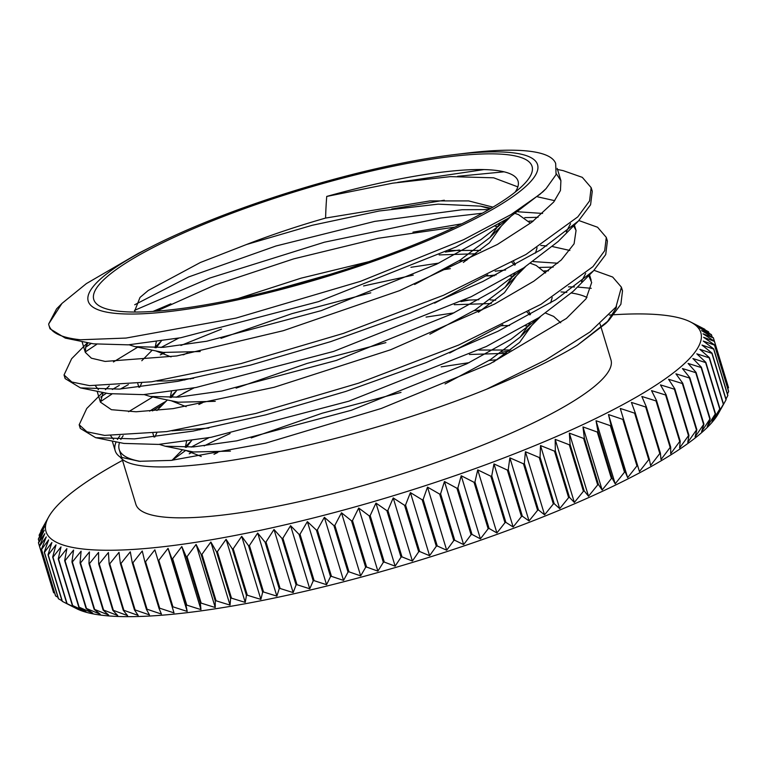 <?xml version="1.0" encoding="UTF-8"?>
<svg xmlns="http://www.w3.org/2000/svg" width="767" height="767" viewBox="0 0 767 767"><rect width="100%" height="100%" fill="white"/><g stroke="black" fill="none" stroke-linecap="round" stroke-linejoin="round"><path stroke-width="1.15" d="M453.776 154.685A234.807 45.761 -16.9 0 0 152.307 246.274A234.807 45.761 -16.9 0 0 142.7 313.761A234.807 45.761 -16.9 0 0 445.809 232.765A234.807 45.761 -16.9 0 0 453.776 154.685L465.742 153.237A252.487 49.203 163.1 0 1 555.672 163.467L556.065 174.636L546.104 188.596L540.093 194.156L511.052 214.559L463.604 239.707L360.432 281.355L235.977 318.104L126.018 338.065L80.535 339.762A279.409 54.447 163.1 0 1 48.973 325.381A279.409 54.447 163.1 0 1 48.657 324.01L61.964 303.425L86.364 283.608L138.328 253.378M116.181 441.859A252.487 49.203 -16.9 0 0 115.194 450.728A252.487 49.203 -16.9 0 0 120.227 457.074C140.869 486 342.341 447.794 486.594 389.205L545.759 359.963L590.101 331.9L615.968 307.059L621.423 287.194L612.67 277.04L594.013 270.32M166.055 401.275A252.487 49.203 -16.9 0 0 149.594 411.141M119.901 435.8A252.487 49.203 -16.9 0 0 117.409 439.481M577.206 345.39L605.863 323.406L608.749 320.491L577.206 345.39A279.409 54.447 -16.9 0 1 486.585 389.205M607.205 322.025L616.093 308.2L616.486 306.311M591.232 288.315L577.446 287.05M574.502 286.944L568.433 286.848M586.956 297.471A248.278 48.388 -16.9 0 0 571.492 293.023M566.813 292.419A248.278 48.388 -16.9 0 0 560.984 291.93M469.989 299.955A248.278 48.388 -16.9 0 0 460.996 301.594M194.147 387.843A248.278 48.388 -16.9 0 0 183.198 393.356M162.767 404.602A248.278 48.388 -16.9 0 0 152.528 410.911M123.18 435.723A248.278 48.388 -16.9 0 0 120.831 439.462M119.518 442.53A248.278 48.388 -16.9 0 0 119.221 449.51A248.278 48.388 -16.9 0 0 140.486 461.379M122.001 458.656L135.855 504.274A248.278 48.388 -16.9 0 0 272.055 507.294A248.278 48.388 -16.9 0 0 513.948 431.907A248.278 48.388 -16.9 0 0 610.973 359.915L601.213 327.787M509.403 351.056A248.278 48.388 -16.9 0 0 501.733 352.206M230.1 433.537A248.278 48.388 -16.9 0 0 204.156 445.905M192.776 451.84A248.278 48.388 -16.9 0 0 189.2 453.796M442.549 232.765A229.045 44.639 163.1 0 1 111.608 310.156A229.045 44.639 163.1 0 1 299.935 190.235A229.045 44.639 163.1 0 1 523.142 185.125A229.045 44.639 163.1 0 1 442.549 232.765M515.127 192.172A211.356 41.188 -16.9 0 0 518.051 181.089A211.356 41.188 -16.9 0 0 326.732 196.438A776.405 502.337 -23.9 0 0 325.601 218.068A184.444 35.944 -16.9 0 0 246.475 244.52L200.369 262.496L148.261 290.463L139.997 297.452L134.704 310.923L135.481 312.044M48.657 324.01L56.605 308.852L61.974 303.435M397.718 182.373L483.948 169.584M557.187 169.421L563.199 170.648L582.306 177.35L591.146 187.627L589.574 200.906L577.819 216.85L525.951 254.481L443.575 295.237L343.424 333.386L240.876 363.616L151.645 381.793L89.49 385.619L71.81 382.014L64.044 374.967L71.628 358.726L87.572 342.628M85.559 347.298L91.331 343.386M152.978 311.431L170.888 303.809M412.962 232.142L461.792 223.811M524.743 217.627L538.06 217.301M578.884 220.541L597.57 227.253L606.294 237.406L604.684 250.704L592.949 266.638L541.051 304.269L458.695 345.025L358.553 383.174L255.986 413.413L166.755 431.591L104.628 435.397L86.911 431.802L79.193 424.745L86.729 408.523L102.692 392.407M100.707 397.066L106.469 393.174M112.346 389.483L119.316 385.36M182.977 354.853L185.959 353.625M495.137 271.182L505.587 269.994M539.882 267.424L553.189 267.098M80.401 339.762L65.329 338.113L50.047 328.822L49.74 327.25M457.64 176.314L504.063 171.818M591.549 189.391L592.277 191.271L590.58 204.779L578.395 221.03L540.505 249.975L482.75 281.527L410.498 312.984L330.615 341.651L250.541 365.092L177.848 381.324L119.297 389.099L80.468 387.891L65.166 378.61L64.84 376.731M85.204 351.986L96.642 344.383M528.971 221.164L533.333 221.04M606.726 239.323L607.397 241.059L605.729 254.548L593.553 270.78L555.72 299.705L497.965 331.267L425.743 362.724L345.859 391.41L265.785 414.842L193.073 431.092L134.484 438.887L95.645 437.679L80.276 428.408L79.96 426.481M100.343 401.755L111.771 394.161M120.409 389.022L128.357 384.612M487.994 275.88L496.23 274.835M544.1 270.943L548.482 270.828M621.884 289.207L622.507 290.856L620.877 304.298L608.749 320.491M546.094 188.596L543.007 191.721L508.463 218.173L456.058 246.936L318.478 301.642L180.801 337.729L128.262 344.843L93.584 343.846L65.329 338.113M391.793 208.998L444.314 200.225M537.59 196.831L554.762 200.686M570.543 223.676L566.286 231.835M578.395 221.03L558.136 241.5L523.612 267.942L471.197 296.724L333.607 351.43L195.93 387.517L143.371 394.641L108.713 393.634L80.468 387.891M98.425 389.646L95.53 385.954M113.439 361.957L137.657 347.211M445.33 252.055L459.481 250.013M540.764 245.459L546.766 245.939M552.71 246.619L569.881 250.464M585.681 273.474L581.444 281.594M593.553 270.78L573.285 291.249L538.817 317.691L486.403 346.463L348.832 401.189L211.136 437.295L158.548 444.419L123.88 443.422L95.645 437.679M113.554 439.433L110.64 435.723M128.568 411.735L152.786 396.99M190.293 378.956L190.993 378.649M326.732 196.438L392.694 183.169L450.373 176.631L493.651 177.8L517.84 186.88M510.199 217.061L480.784 239.707L436.567 264.212L321.248 310.635L206.668 341.238L163.294 347.336L134.973 346.665L129.057 344.786M156.487 311.181L215.412 284.825L293.723 258.863L378.275 238.278L454.85 227.128M495.146 226.246L498.492 226.466M537.073 247.779L535.5 253.081M525.299 266.868L495.885 289.514L451.648 314.019L336.31 360.442L221.749 391.026L178.375 397.133L150.083 396.443L144.177 394.583M139.747 387.162L141.627 383.145M183.696 354.728L187.484 352.887M221.001 338.333L291.92 313.655L370.797 292.821M486.01 275.947L494.466 275.737M510.256 276.034L513.612 276.254M552.211 297.558L550.629 302.869M540.399 316.685L510.975 339.321L466.729 363.836L351.391 410.249L236.85 440.824L193.476 446.921L165.212 446.221L159.306 444.371M154.886 436.95L156.756 432.933M198.845 404.506L202.613 402.685M236.121 388.121L307.03 363.443L385.906 342.619M501.148 325.735L509.585 325.524M525.385 325.831L528.741 326.042M213.993 454.285L217.732 452.472M251.231 437.919L322.15 413.231L401.016 392.407M497.093 359.752L489.164 360.423M469.088 362.666L441.188 366.866M208.96 437.689L191.251 447.075M185.719 450.402L172.163 460.305M560.725 322.782L553.649 316.397L545.768 313.166M481.973 309.964L474.035 310.635M453.959 312.878L426.049 317.087M193.83 387.901L176.142 397.287M171.923 430.814L208.816 428.063M449.673 352.993L502.826 324.69M545.596 272.994L536.191 265.44L530.639 263.369M466.844 260.166L458.915 260.847M438.82 263.1L410.92 267.3M178.701 338.113L161.022 347.499M156.823 381.026L166.497 380.94L193.629 378.284M434.649 303.157L487.745 274.874M530.467 223.207L518.473 214.578L515.51 213.581M488.79 209.592L462.165 209.727L374.66 221.395L275.957 245.996L188.663 276.935L134.704 304.758M325.601 218.068L429.951 200.916L468.637 200.906L492.98 207.138M499.806 223.504L489.979 237.511L460.056 260.138L414.611 284.471M200.197 351.535L163.266 352.427L134.973 346.665M155.078 347.787L156.295 341.775M238.096 298.516L301.095 278.162L368.917 261.662M448.685 250.473L480.535 250.416M513.583 261.461L515.347 264.74M514.935 273.282L505.079 287.309L475.224 309.897L429.875 334.191M215.259 401.323L178.366 402.205L150.083 396.443M170.197 397.574L171.434 391.563M184.722 380.039L185.854 379.301M463.824 300.261L478.848 299.724M490.142 299.897L495.655 300.213M528.703 311.249L530.467 314.528M530.064 323.07L520.199 337.106L490.362 359.675L445.061 383.951M230.416 451.111L193.495 451.993L165.212 446.221M185.317 447.362L186.573 441.341M199.832 429.827L200.983 429.089M478.953 350.049L510.774 350.001M246.485 244.52L312.217 225.277L379.224 210.992L438.11 204.147L480.554 206.141L490.055 208.854M501.282 226.073L489.384 242.813L463.335 262.429M171.051 356.895L156.008 351.008M156.219 347.748L161.31 341.037M276.542 289.466L330.031 274.385M439.165 254.912L476.134 253.752M511.925 262.362L514.676 265.114M516.402 275.861L504.504 292.611L478.435 312.246M186.151 406.683L171.099 400.719M171.338 397.536L176.448 390.815M454.304 304.7L491.254 303.54M527.054 312.15L529.805 314.892M531.521 325.649L519.623 342.398L493.536 362.043M201.242 456.47L186.266 450.584M186.458 447.324L191.577 440.603M469.433 354.488L506.383 353.328M120.227 457.074L139.201 461.303L171.127 460.401L265.689 443.153L381.228 408.485L490.161 363.692L566.41 318.439L586.074 298.766L591.664 282.505L588.73 275.66M557.762 263.215L533.257 261.595M450.363 268.651L443.671 269.706M413.269 275.123L363.568 285.957M221.548 329.11L180.907 345.466M164.838 352.705L160.293 354.872M109.25 385.897L105.463 389.674M103.171 392.503L100.448 402.157L111.407 409.693L136.085 411.774L172.997 408.648L274.135 387.297L390.633 349.771L494.648 304.029L533.87 281.163L561.281 259.975L574.08 243.82L576.055 230.464L573.62 225.862M542.614 213.427L518.137 211.797M482.318 213.226L440.507 218.068L324.422 242.199L209.842 278.038L134.446 310.395M88.052 342.724L85.779 346.694L85.31 352.369L91.398 358.199L105.089 361.42L176.659 355.965L283.291 330.702L399.473 290.674L497.438 244.443L531.886 222.142L553.726 202.018L560.447 190.504L560.907 180.686L556.363 173.821M582.978 426.931A1328.904 1287.266 22.3 0 1 597.282 432.051L611.404 478.522A1328.904 1287.266 22.3 0 1 602.143 489.998L582.978 426.931A1328.904 204.616 -105.1 0 0 584.339 438.072L598.452 484.543A1328.904 204.616 -105.1 0 0 602.143 489.998M608.48 414.573A1328.904 1301.599 -1.7 0 1 622.842 419.415L636.955 465.876A1328.904 1301.599 -1.7 0 1 627.646 477.64L608.48 414.573A1328.904 68.944 -106.3 0 0 611.078 425.369L625.191 471.83A1328.904 68.944 -106.3 0 0 627.646 477.64M631.414 402.426A1328.904 1301.676 -31.8 0 1 645.699 407.018L659.812 453.489A1328.904 1301.676 -31.8 0 1 650.569 465.492A1328.904 67.496 -107.5 0 0 649.361 459.308L635.239 412.838A1328.904 67.496 -107.5 0 0 631.414 402.426M651.519 390.624A1328.904 1287.496 -55.9 0 1 665.603 395.015L679.725 441.485A1328.904 1287.496 -55.9 0 1 670.684 453.69A1328.904 203.188 -108.7 0 0 670.694 447.103L656.571 400.633A1328.904 203.188 -108.7 0 0 651.519 390.624M668.584 379.291A1328.904 1259.203 -70.8 0 1 682.342 383.519L696.465 429.99A1328.904 1259.203 -70.8 0 1 687.75 442.358A1328.904 336.655 -109.9 0 0 688.958 435.349L674.835 388.888A1328.904 336.655 -109.9 0 0 668.584 379.291M682.429 368.553A1328.904 1217.114 -79.9 0 1 695.736 372.676L709.849 419.146A1328.904 1217.114 -79.9 0 1 701.584 431.62A1328.904 466.432 -111.2 0 0 703.953 424.18L689.83 377.719A1328.904 466.432 -111.2 0 0 682.429 368.553M692.889 358.534A1328.904 1161.689 -85.9 0 1 705.621 362.58L719.743 409.051A1328.904 1161.689 -85.9 0 1 712.044 421.591A1328.904 591.098 -112.6 0 0 715.506 413.72L701.393 367.249A1328.904 591.098 -112.6 0 0 692.889 358.534M699.849 349.33A1328.904 1093.541 -90.2 0 1 711.901 353.366L726.023 399.837A1328.904 1093.541 -90.2 0 1 721.852 407.344A1328.904 1093.541 -90.2 0 1 719.015 412.397A1328.904 709.293 -114.1 0 0 723.511 404.075L709.389 357.614A1328.904 709.293 -114.1 0 0 699.849 349.33M726.023 399.837A352.791 68.752 -16.9 0 0 726.138 399.597L712.025 353.127A1328.904 765.552 -114.9 0 0 701.997 345.073A1328.904 1054.922 -91.9 0 1 713.674 349.11L727.787 395.58A352.791 68.752 -16.9 0 0 727.854 395.36L713.741 348.889A1328.904 819.712 -115.9 0 0 703.243 341.056A1328.904 1013.408 -93.4 0 1 714.508 345.121L728.631 391.582A1328.904 1013.408 -93.4 0 1 727.442 393.998M728.631 391.582A352.791 68.752 -16.9 0 0 728.65 391.381L714.528 344.91A1328.904 871.628 -116.8 0 0 703.588 337.298A1328.904 969.114 -94.7 0 1 714.432 341.392L728.545 387.853A352.791 68.752 -16.9 0 0 728.516 387.661L714.393 341.19A1328.904 921.148 -117.9 0 0 703.032 333.798A1328.904 922.174 -95.9 0 1 713.415 337.931L727.538 384.401M713.415 337.931A352.791 68.752 -16.9 0 0 713.339 337.758A1328.904 968.146 -119.1 0 0 701.565 330.577A1328.904 872.702 -96.9 0 1 711.479 334.767A352.791 68.752 -16.9 0 0 711.354 334.604A1328.904 1012.498 -120.4 0 0 699.207 327.643A1328.904 820.834 -97.9 0 1 708.631 331.89L709.044 333.271M708.631 331.89A352.791 68.752 -16.9 0 0 708.449 331.737A1328.904 1054.069 -121.9 0 0 695.957 324.987A1328.904 766.722 -98.8 0 1 704.863 329.311A352.791 68.752 -16.9 0 0 704.633 329.187A1328.904 1092.754 -123.6 0 0 696.417 324.968L690.444 321.929A342.187 66.681 -16.9 0 0 614.003 314.738M122.519 460.363A342.187 66.681 -16.9 0 0 48.685 516.91L45.148 523.228A1328.904 1093.541 89.8 0 0 40.977 530.745A352.791 68.752 -16.9 0 0 40.862 530.975A1328.904 765.552 65.1 0 1 45.847 522.432A1328.904 1054.922 88.1 0 0 39.213 534.992A352.791 68.752 -16.9 0 0 39.146 535.213A1328.904 819.712 64.1 0 1 44.601 526.45A1328.904 1013.408 86.6 0 0 38.369 538.99A352.791 68.752 -16.9 0 0 38.35 539.201A1328.904 871.628 63.2 0 1 44.256 530.208A1328.904 969.114 85.3 0 0 38.455 542.72A352.791 68.752 -16.9 0 0 38.484 542.911A1328.904 921.148 62.1 0 1 44.812 533.707A1328.904 922.174 84.1 0 0 39.462 546.171L53.585 592.642A352.791 68.752 -16.9 0 0 53.661 592.824L39.548 546.353A1328.904 968.146 60.9 0 1 46.269 536.929A1328.904 872.702 83.1 0 0 41.399 549.345L55.521 595.806A352.791 68.752 -16.9 0 0 55.646 595.978L41.533 549.508A1328.904 1012.498 59.6 0 1 48.628 539.872A1328.904 820.834 82.1 0 0 44.256 552.221L58.369 598.682A352.791 68.752 -16.9 0 0 58.551 598.835L44.438 552.365A1328.904 1054.069 58.1 0 1 51.888 542.518A1328.904 766.722 81.2 0 0 48.014 554.79L62.137 601.261A352.791 68.752 -16.9 0 0 62.367 601.386L48.244 554.924A1328.904 1092.754 56.4 0 1 56.02 544.867A1328.904 710.501 80.3 0 0 52.683 557.053L66.796 603.524A1328.904 710.501 80.3 0 0 75.176 607.934A1328.904 1092.754 56.4 0 1 70.583 605.604A1328.904 1092.754 56.4 0 1 62.367 601.386M39.558 536.574L39.146 535.213M39.548 546.353A352.791 68.752 -16.9 0 1 39.462 546.171L38.484 542.911M57.956 597.311A1328.904 1012.498 59.6 0 1 55.646 595.978M66.882 548.654A1328.904 592.392 78.8 0 0 64.658 560.629L78.771 607.1A1328.904 592.392 78.8 0 0 86.048 611.711A1328.904 1161.037 52.2 0 1 72.683 605.566L58.56 559.105A1328.904 1161.037 52.2 0 1 66.882 548.654M81.12 551.176A1328.904 467.784 77.4 0 0 80.046 562.911L94.168 609.381A1328.904 467.784 77.4 0 0 100.276 614.242A1328.904 1216.596 46.2 0 1 86.47 608.461L72.357 562A1328.904 1216.596 46.2 0 1 81.12 551.176M98.559 552.413A1328.904 338.055 76.1 0 0 98.684 563.86L112.807 610.331A1328.904 338.055 76.1 0 0 117.715 615.479A1328.904 1258.829 37.1 0 1 103.603 610.043L89.48 563.582A1328.904 1258.829 37.1 0 1 98.559 552.413M119.01 552.345A1328.904 204.616 74.9 0 0 120.371 563.486L134.484 609.947A1328.904 204.616 74.9 0 0 138.175 615.412A1328.904 1287.266 22.3 0 1 123.87 610.302L109.748 563.831A1328.904 1287.266 22.3 0 1 119.01 552.345M142.259 550.984A1328.904 68.944 73.7 0 0 144.858 561.77L158.97 608.241A1328.904 68.944 73.7 0 0 161.425 614.051A1328.904 1301.599 -1.7 0 1 147.063 609.219L132.94 562.748A1328.904 1301.599 -1.7 0 1 142.259 550.984M168.05 548.338A1328.904 67.496 72.5 0 1 171.875 558.75L185.998 605.221A1328.904 67.496 72.5 0 1 187.206 611.404L168.05 548.338A1328.904 1301.676 -31.8 0 0 158.807 560.341L172.92 606.812A1328.904 1301.676 -31.8 0 0 187.206 611.404M196.093 544.436A1328.904 203.188 71.3 0 1 201.146 554.445L215.268 600.916A1328.904 203.188 71.3 0 1 215.249 607.502L196.093 544.436A1328.904 1287.496 -55.9 0 0 187.052 556.641L201.165 603.111A1328.904 1287.496 -55.9 0 0 215.249 607.502M226.083 539.326A1328.904 336.655 70.1 0 1 232.334 548.913L246.447 595.384A1328.904 336.655 70.1 0 1 245.239 602.383L226.083 539.326A1328.904 1259.203 -70.8 0 0 217.368 551.684L231.481 598.155A1328.904 1259.203 -70.8 0 0 245.239 602.383M257.693 533.046A1328.904 466.432 68.8 0 1 265.094 542.211L279.217 588.682A1328.904 466.432 68.8 0 1 276.858 596.112L257.693 533.046A1328.904 1217.114 -79.9 0 0 249.428 545.529L263.551 591.99A1328.904 1217.114 -79.9 0 0 276.858 596.112M290.578 525.692A1328.904 591.098 67.4 0 1 299.082 534.417L313.204 580.878A1328.904 591.098 67.4 0 1 309.734 588.759L290.578 525.692A1328.904 1161.689 -85.9 0 0 282.879 538.233L297.002 584.703A1328.904 1161.689 -85.9 0 0 309.734 588.759M324.374 517.322A1328.904 709.293 65.9 0 1 333.913 525.596L348.036 572.067A1328.904 709.293 65.9 0 1 343.539 580.389L324.374 517.322A1328.904 1093.541 -90.2 0 0 317.365 529.892L331.478 576.353A1328.904 1093.541 -90.2 0 0 343.539 580.389M358.716 508.042A1328.904 819.712 64.1 0 1 369.215 515.875L383.327 562.336A1328.904 819.712 64.1 0 1 377.872 571.108L358.716 508.042A1328.904 1013.408 -93.4 0 0 352.484 520.582L366.607 567.043A1328.904 1013.408 -93.4 0 0 377.872 571.108M393.222 497.946A1328.904 921.148 62.1 0 1 404.592 505.338L418.705 551.799A1328.904 921.148 62.1 0 1 412.387 561.013L393.222 497.946A1328.904 922.174 -95.9 0 0 387.881 510.41L401.994 556.88A1328.904 922.174 -95.9 0 0 412.387 561.013M427.516 487.141A1328.904 1012.498 59.6 0 1 439.664 494.101L453.776 540.572A1328.904 1012.498 59.6 0 1 446.682 550.207L427.516 487.141A1328.904 820.834 -97.9 0 0 423.144 499.49L437.257 545.96A1328.904 820.834 -97.9 0 0 446.682 550.207M461.226 475.761A1328.904 1092.754 56.4 0 1 474.035 482.309L488.157 528.77A1328.904 1092.754 56.4 0 1 480.391 538.827L461.226 475.761A1328.904 710.501 -99.7 0 0 457.889 487.946L472.012 534.417A1328.904 710.501 -99.7 0 0 480.391 538.827M493.977 463.92A1328.904 1161.037 52.2 0 1 507.342 470.066L521.464 516.527A1328.904 1161.037 52.2 0 1 513.142 526.977L493.977 463.92A1328.904 592.392 -101.2 0 0 491.752 475.895L505.865 522.365A1328.904 592.392 -101.2 0 0 513.142 526.977M525.414 451.744A1328.904 1216.596 46.2 0 1 539.22 457.515L553.333 503.986A1328.904 1216.596 46.2 0 1 544.57 514.801L525.414 451.744A1328.904 467.784 -102.6 0 0 524.35 463.479L538.463 509.95A1328.904 467.784 -102.6 0 0 544.57 514.801M555.193 439.366A1328.904 1258.829 37.1 0 1 569.306 444.793L583.428 491.263A1328.904 1258.829 37.1 0 1 574.349 502.433L555.193 439.366A1328.904 338.055 -103.9 0 0 555.327 450.823L569.44 497.294A1328.904 338.055 -103.9 0 0 574.349 502.433M540.534 445.569A1328.904 1239.405 42.2 0 1 554.503 451.169L568.625 497.639A1328.904 1239.405 42.2 0 1 559.689 508.636L540.534 445.569A1328.904 403.471 -103.3 0 0 540.064 457.17L554.177 503.641A1328.904 403.471 -103.3 0 0 559.689 508.636M509.882 457.861A1328.904 1190.442 49.5 0 1 523.477 463.814L537.6 510.285A1328.904 1190.442 49.5 0 1 529.038 520.927L509.882 457.861A1328.904 530.812 -101.9 0 0 508.233 469.73L522.346 516.191A1328.904 530.812 -101.9 0 0 529.038 520.927M477.745 469.893A1328.904 1128.439 54.5 0 1 490.851 476.23L504.964 522.701A1328.904 1128.439 54.5 0 1 496.901 532.95L477.745 469.893A1328.904 652.343 -100.5 0 0 474.955 481.973L489.078 528.444A1328.904 652.343 -100.5 0 0 496.901 532.95M444.467 481.523A1328.904 1054.069 58.1 0 1 456.959 488.272L471.072 534.733A1328.904 1054.069 58.1 0 1 463.632 544.58L444.467 481.523A1328.904 766.722 -98.8 0 0 440.603 493.795L454.726 540.256A1328.904 766.722 -98.8 0 0 463.632 544.58M410.422 492.625A1328.904 968.146 60.9 0 1 422.186 499.796L436.308 546.267A1328.904 968.146 60.9 0 1 429.578 555.692L410.422 492.625A1328.904 872.702 -96.9 0 0 405.551 505.041L419.664 551.511A1328.904 872.702 -96.9 0 0 429.578 555.692M375.974 503.085A1328.904 871.628 63.2 0 1 386.913 510.697L401.036 557.168A1328.904 871.628 63.2 0 1 395.13 566.151L375.974 503.085A1328.904 969.114 -94.7 0 0 370.173 515.597L384.296 562.067A1328.904 969.114 -94.7 0 0 395.13 566.151M341.497 512.787A1328.904 765.552 65.1 0 1 351.526 520.841L365.648 567.312A1328.904 765.552 65.1 0 1 360.663 575.854L341.497 512.787A1328.904 1054.922 -91.9 0 0 334.872 525.347L348.985 571.818A1328.904 1054.922 -91.9 0 0 360.663 575.854M307.385 521.627A1328.904 651.087 66.7 0 1 316.416 530.131L330.539 576.592A1328.904 651.087 66.7 0 1 326.55 584.694L307.385 521.627A1328.904 1129.158 -88.2 0 0 300.022 534.187L314.134 580.657A1328.904 1129.158 -88.2 0 0 326.55 584.694M274.001 529.498A1328.904 529.489 68.1 0 1 281.959 538.444L296.081 584.914A1328.904 529.489 68.1 0 1 293.157 592.565L274.001 529.498A1328.904 1191.036 -83.2 0 0 266.005 542.02L280.128 588.481A1328.904 1191.036 -83.2 0 0 293.157 592.565M241.71 536.325A1328.904 402.09 69.5 0 1 248.537 545.711L262.659 592.172A1328.904 402.09 69.5 0 1 260.866 599.391L241.71 536.325A1328.904 1239.856 -75.9 0 0 233.206 548.75L247.319 595.221A1328.904 1239.856 -75.9 0 0 260.866 599.391M210.867 542.029A1328.904 270.291 70.7 0 1 216.524 551.837L230.637 598.298A1328.904 270.291 70.7 0 1 230.023 605.086L210.867 542.029A1328.904 1275.09 -64.3 0 0 201.97 554.311L216.083 600.782A1328.904 1275.09 -64.3 0 0 230.023 605.086M181.808 546.545A1328.904 135.529 71.9 0 1 186.256 556.756L200.369 603.226A1328.904 135.529 71.9 0 1 200.964 609.602L181.808 546.545A1328.904 1296.364 -45.1 0 0 172.642 558.654L186.764 605.115A1328.904 1296.364 -45.1 0 0 200.964 609.602M154.857 549.824A1328.904 0.729 73.1 0 0 158.069 560.428L172.182 606.889A1328.904 0.729 73.1 0 0 174.013 612.881A1328.904 1303.43 -16.7 0 1 159.67 608.173L145.557 561.712A1328.904 1303.43 -16.7 0 1 154.857 549.824M130.304 551.828A1328.904 136.967 74.3 0 0 132.279 562.796L146.392 609.266A1328.904 136.967 74.3 0 0 149.46 614.894A1328.904 1296.211 11.6 0 1 135.117 609.918L120.994 563.457A1328.904 1296.211 11.6 0 1 130.304 551.828M108.415 552.537A1328.904 271.71 75.5 0 0 109.163 563.841L123.276 610.311A1328.904 271.71 75.5 0 0 127.581 615.604A1328.904 1274.792 30.7 0 1 113.353 610.34L99.24 563.87A1328.904 1274.792 30.7 0 1 108.415 552.537M89.442 551.952A1328.904 403.471 76.7 0 0 88.972 563.553L103.094 610.024A1328.904 403.471 76.7 0 0 108.607 615.019A1328.904 1239.405 42.2 0 1 94.629 609.42L80.516 562.949A1328.904 1239.405 42.2 0 1 89.442 551.952M73.584 550.073A1328.904 530.812 78.1 0 0 71.935 561.933L86.057 608.404A1328.904 530.812 78.1 0 0 92.749 613.14A1328.904 1190.442 49.5 0 1 79.145 607.176L65.032 560.715A1328.904 1190.442 49.5 0 1 73.584 550.073M61.024 546.919A1328.904 652.343 79.5 0 0 58.234 558.999L72.347 605.47A1328.904 652.343 79.5 0 0 80.18 609.976A1328.904 1128.439 54.5 0 1 67.074 603.639L52.961 557.168A1328.904 1128.439 54.5 0 1 61.024 546.919M61.964 600.695A1328.904 1054.069 58.1 0 1 58.551 598.835M39.031 541.454L38.35 539.201M41.025 531.531L40.862 530.975M704.863 329.311L705.036 329.877M711.479 334.767L712.169 337.039M727.787 395.58A1328.904 1054.922 -91.9 0 1 725.975 399.051M696.81 353.827A1328.904 1129.158 -88.2 0 1 709.216 357.863L723.339 404.324A1328.904 1129.158 -88.2 0 1 715.966 416.884A1328.904 651.087 -113.3 0 0 719.964 408.792L705.841 362.321A1328.904 651.087 -113.3 0 0 696.81 353.827M688.085 363.443A1328.904 1191.036 -83.2 0 1 701.124 367.527L715.237 413.998A1328.904 1191.036 -83.2 0 1 707.251 426.51A1328.904 529.489 -111.9 0 0 710.165 418.859L696.053 372.388A1328.904 529.489 -111.9 0 0 688.085 363.443M675.919 373.836A1328.904 1239.856 -75.9 0 1 689.466 378.006L703.588 424.477A1328.904 1239.856 -75.9 0 1 695.084 436.902A1328.904 402.09 -110.5 0 0 696.867 429.693L682.755 383.222A1328.904 402.09 -110.5 0 0 675.919 373.836M660.445 384.89A1328.904 1275.09 -64.3 0 1 674.385 389.195L688.498 435.666A1328.904 1275.09 -64.3 0 1 679.61 447.957A1328.904 270.291 -109.3 0 0 680.224 441.159L666.101 394.698A1328.904 270.291 -109.3 0 0 660.445 384.89M641.835 396.472A1328.904 1296.364 -45.1 0 1 656.034 400.959L670.157 447.429A1328.904 1296.364 -45.1 0 1 660.991 459.538A1328.904 135.529 -108.1 0 0 660.397 453.153L646.274 406.692A1328.904 135.529 -108.1 0 0 641.835 396.472M620.282 408.466A1328.904 1303.43 -16.7 0 1 634.625 413.173L648.738 459.644A1328.904 1303.43 -16.7 0 1 639.448 471.532L620.282 408.466A1328.904 0.729 -106.9 0 0 623.494 419.07L637.617 465.54A1328.904 0.729 -106.9 0 0 639.448 471.532M596.036 420.738A1328.904 1296.211 11.6 0 1 610.379 425.704L624.501 472.175A1328.904 1296.211 11.6 0 1 615.192 483.804L596.036 420.738A1328.904 136.967 -105.7 0 0 598.011 431.706L612.133 478.177A1328.904 136.967 -105.7 0 0 615.192 483.804M569.354 433.154A1328.904 1274.792 30.7 0 1 583.582 438.417L597.694 484.888A1328.904 1274.792 30.7 0 1 588.51 496.22L569.354 433.154A1328.904 271.71 -104.5 0 0 569.44 434.438A1328.904 271.71 -104.5 0 0 570.092 444.448L584.214 490.918A1328.904 271.71 -104.5 0 0 588.021 495.616A1328.904 271.71 -104.5 0 0 588.51 496.22M554.503 451.169A352.791 68.752 -16.9 0 0 555.327 450.823M568.625 497.639A352.791 68.752 -16.9 0 0 569.44 497.294M583.428 491.263A352.791 68.752 -16.9 0 0 584.214 490.918M569.306 444.793A352.791 68.752 -16.9 0 0 570.092 444.448M523.477 463.814A352.791 68.752 -16.9 0 0 524.35 463.479M537.6 510.285A352.791 68.752 -16.9 0 0 538.463 509.95M553.333 503.986A352.791 68.752 -16.9 0 0 554.177 503.641M539.22 457.515A352.791 68.752 -16.9 0 0 540.064 457.17M490.851 476.23A352.791 68.752 -16.9 0 0 491.752 475.895M504.964 522.701A352.791 68.752 -16.9 0 0 505.865 522.365M521.464 516.527A352.791 68.752 -16.9 0 0 522.346 516.191M507.342 470.066A352.791 68.752 -16.9 0 0 508.233 469.73M456.959 488.272A352.791 68.752 -16.9 0 0 457.889 487.946M471.072 534.733A352.791 68.752 -16.9 0 0 472.012 534.417M488.157 528.77A352.791 68.752 -16.9 0 0 489.078 528.444M474.035 482.309A352.791 68.752 -16.9 0 0 474.955 481.973M422.186 499.796A352.791 68.752 -16.9 0 0 423.144 499.49M436.308 546.267A352.791 68.752 -16.9 0 0 437.257 545.96M453.776 540.572A352.791 68.752 -16.9 0 0 454.726 540.256M439.664 494.101A352.791 68.752 -16.9 0 0 440.603 493.795M386.913 510.697A352.791 68.752 -16.9 0 0 387.881 510.41M401.036 557.168A352.791 68.752 -16.9 0 0 401.994 556.88M418.705 551.799A352.791 68.752 -16.9 0 0 419.664 551.511M404.592 505.338A352.791 68.752 -16.9 0 0 405.551 505.041M351.526 520.841A352.791 68.752 -16.9 0 0 352.484 520.582M365.648 567.312A352.791 68.752 -16.9 0 0 366.607 567.043M383.327 562.336A352.791 68.752 -16.9 0 0 384.296 562.067M369.215 515.875A352.791 68.752 -16.9 0 0 370.173 515.597M316.416 530.131A352.791 68.752 -16.9 0 0 317.365 529.892M330.539 576.592A352.791 68.752 -16.9 0 0 331.478 576.353M348.036 572.067A352.791 68.752 -16.9 0 0 348.985 571.818M333.913 525.596A352.791 68.752 -16.9 0 0 334.872 525.347M281.959 538.444A352.791 68.752 -16.9 0 0 282.879 538.233M296.081 584.914A352.791 68.752 -16.9 0 0 297.002 584.703M313.204 580.878A352.791 68.752 -16.9 0 0 314.134 580.657M299.082 534.417A352.791 68.752 -16.9 0 0 300.022 534.187M248.537 545.711A352.791 68.752 -16.9 0 0 249.428 545.529M262.659 592.172A352.791 68.752 -16.9 0 0 263.551 591.99M279.217 588.682A352.791 68.752 -16.9 0 0 280.128 588.481M265.094 542.211A352.791 68.752 -16.9 0 0 266.005 542.02M216.524 551.837A352.791 68.752 -16.9 0 0 217.368 551.684M230.637 598.298A352.791 68.752 -16.9 0 0 231.481 598.155M246.447 595.384A352.791 68.752 -16.9 0 0 247.319 595.221M232.334 548.913A352.791 68.752 -16.9 0 0 233.206 548.75M186.256 556.756A352.791 68.752 -16.9 0 0 187.052 556.641M200.369 603.226A352.791 68.752 -16.9 0 0 201.165 603.111M215.268 600.916A352.791 68.752 -16.9 0 0 216.083 600.782M201.146 554.445A352.791 68.752 -16.9 0 0 201.97 554.311M158.069 560.428A352.791 68.752 -16.9 0 0 158.807 560.341M172.182 606.889A352.791 68.752 -16.9 0 0 172.92 606.812M185.998 605.221A352.791 68.752 -16.9 0 0 186.764 605.115M171.875 558.75A352.791 68.752 -16.9 0 0 172.642 558.654M132.279 562.796A352.791 68.752 -16.9 0 0 132.94 562.748M146.392 609.266A352.791 68.752 -16.9 0 0 147.063 609.219M158.97 608.241A352.791 68.752 -16.9 0 0 159.67 608.173M144.858 561.77A352.791 68.752 -16.9 0 0 145.557 561.712M109.163 563.841A352.791 68.752 -16.9 0 0 109.748 563.831M123.276 610.311A352.791 68.752 -16.9 0 0 123.87 610.302M134.484 609.947A352.791 68.752 -16.9 0 0 135.117 609.918M120.371 563.486A352.791 68.752 -16.9 0 0 120.994 563.457M88.972 563.553A352.791 68.752 -16.9 0 0 89.48 563.582M103.094 610.024A352.791 68.752 -16.9 0 0 103.603 610.043M112.807 610.331A352.791 68.752 -16.9 0 0 113.353 610.34M98.684 563.86A352.791 68.752 -16.9 0 0 99.24 563.87M656.034 400.959A352.791 68.752 -16.9 0 0 656.571 400.633M670.157 447.429A352.791 68.752 -16.9 0 0 670.694 447.103M679.725 441.485A352.791 68.752 -16.9 0 0 680.224 441.159M665.603 395.015A352.791 68.752 -16.9 0 0 666.101 394.698M634.625 413.173A352.791 68.752 -16.9 0 0 635.239 412.838M648.738 459.644A352.791 68.752 -16.9 0 0 649.361 459.308M659.812 453.489A352.791 68.752 -16.9 0 0 660.397 453.153M645.699 407.018A352.791 68.752 -16.9 0 0 646.274 406.692M610.379 425.704A352.791 68.752 -16.9 0 0 611.078 425.369M624.501 472.175A352.791 68.752 -16.9 0 0 625.191 471.83M636.955 465.876A352.791 68.752 -16.9 0 0 637.617 465.54M622.842 419.415A352.791 68.752 -16.9 0 0 623.494 419.07M583.582 438.417A352.791 68.752 -16.9 0 0 584.339 438.072M597.694 484.888A352.791 68.752 -16.9 0 0 598.452 484.543M611.404 478.522A352.791 68.752 -16.9 0 0 612.133 478.177M597.282 432.051A352.791 68.752 -16.9 0 0 598.011 431.706M70.583 605.604L76.556 608.643A342.187 66.681 -16.9 0 0 587.263 498.214A342.187 66.681 -16.9 0 0 718.315 413.662L721.852 407.344M48.685 516.91A342.187 66.681 -16.9 0 0 204.789 540.879A342.187 66.681 -16.9 0 0 567.091 431.831A342.187 66.681 -16.9 0 0 690.444 321.929M612.986 314.796A342.187 66.681 -16.9 0 0 609.381 315.045M152.307 246.274L138.319 253.369M601.146 327.557L600.043 323.923M121.752 457.832L119.221 449.51M48.973 325.381L50.028 328.832M64.044 374.967L65.147 378.62M79.164 424.755L80.276 428.408M591.156 187.627L592.268 191.28M606.448 237.952L607.397 241.059M621.634 287.932L622.516 290.846M154.023 437.046L152.911 433.403M138.894 387.268L137.782 383.605M510.247 217.013L489.979 237.511M525.357 266.82L505.079 287.309M540.476 316.608L520.199 337.106M480.554 206.141L491.043 208.279M160.207 342.111L154.944 347.432M152.23 350.174L141.79 360.73M175.317 391.908L170.063 397.22M167.359 399.962L156.909 410.527M190.427 441.715L185.192 447.008M182.488 449.75L172.029 460.315M107.006 388.035L105.395 389.674M591.165 280.252L589.526 274.845M576.046 230.464L574.406 225.067M560.917 180.676L557.178 168.366M115.194 450.728L112.25 441.054M100.429 402.157L97.131 391.275M85.31 352.369L82.002 341.497"/></g></svg>
